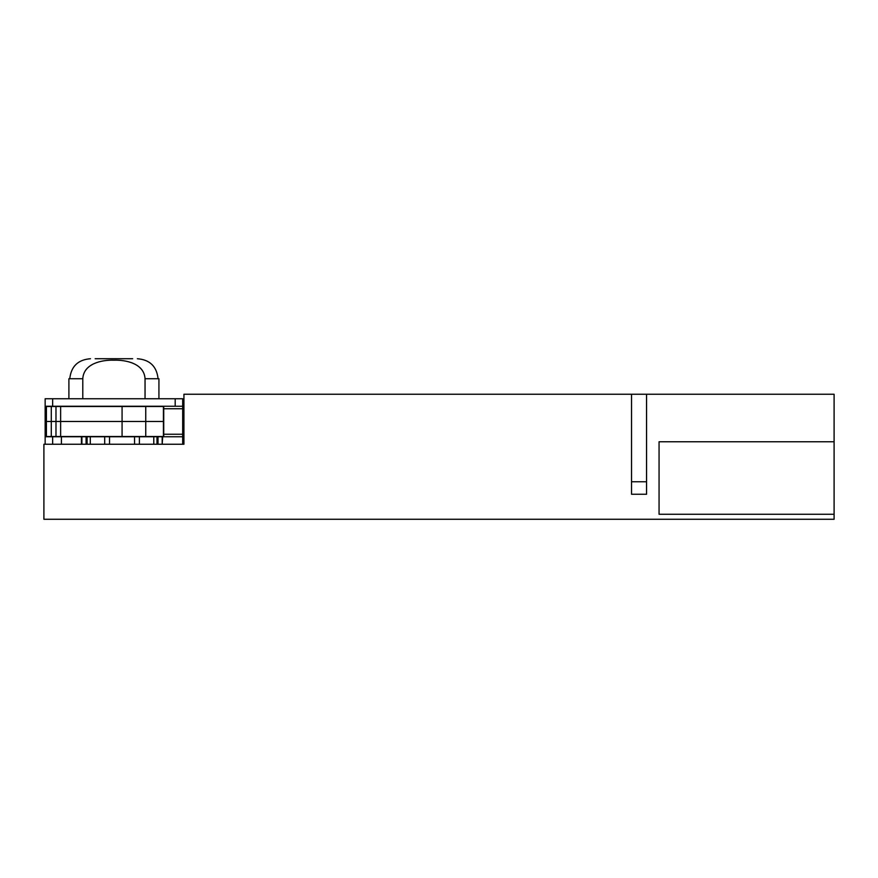 <?xml version="1.0" encoding="UTF-8"?>
<svg xmlns="http://www.w3.org/2000/svg" width="878" height="878" viewBox="0 0 878 878"><rect width="100%" height="100%" fill="white"/><g stroke="black" fill="none" stroke-linecap="round" stroke-linejoin="round"><path stroke-width="1.32" d="M81.413 444.246L81.413 436.75L162.178 436.75L162.178 444.246L162.682 436.75L182.69 436.75L182.69 406.24L45.151 406.24L45.151 408.742L46.402 408.742M182.69 436.75L182.69 444.246L183.93 444.246L43.9 444.246L43.9 519.271L834.1 519.271L834.1 514.267L659.06 514.267L659.06 441.755L834.1 441.755L834.1 394.244L646.548 394.244L646.548 494.259L631.545 494.259L631.545 394.244L183.93 394.244L183.93 444.246M834.1 514.267L834.1 441.755M631.545 394.244L646.548 394.244M81.413 436.75L61.405 436.75L61.405 444.246M109.52 436.75L109.52 444.246L134.564 444.246L134.564 436.75M45.151 444.246L45.151 436.75L61.405 436.75M45.151 406.24L45.151 398.744L182.69 398.744L182.69 406.24M162.178 444.246L162.682 436.75M45.151 436.75L45.151 408.742M81.906 436.75L81.906 444.246M46.402 421.495L46.402 436.498L163.736 436.498L163.736 421.495L46.402 421.495L163.736 421.495L163.736 406.492L46.402 406.492L46.402 421.495M82.784 398.744L82.784 378.736C83.651 363.613 101.596 359.804 113.92 360.189C126.245 359.804 144.179 363.613 145.046 378.736L158.929 378.736L158.929 398.744M145.046 378.736L145.046 398.744M95.164 358.729L132.677 358.729M68.901 398.744L68.901 378.736L82.784 378.736M90.489 358.729C78.021 359.706 71.118 366.378 69.768 378.736M158.073 378.736C156.723 366.378 149.809 359.706 137.341 358.729M631.545 481.759L646.548 481.759M52.647 436.75L52.647 444.246M163.736 434.248L182.69 434.248M45.151 434.248L46.402 434.248M158.007 436.75L158.007 444.246M156.997 436.75L156.997 444.246M153.782 436.75L153.782 444.246M139.393 436.75L139.393 444.246M104.701 436.75L104.701 444.246M90.302 436.75L90.302 444.246M87.087 436.75L87.087 444.246M86.088 436.75L86.088 444.246M52.647 398.744L52.647 406.24M175.183 398.744L175.183 406.24M163.736 408.742L182.69 408.742M51.286 406.492L51.286 436.498M55.983 406.492L55.983 436.498M60.626 406.492L60.626 436.498M122.075 406.492L122.075 436.498M145.748 406.492L145.748 436.498M163.429 406.492L163.429 436.498"/></g></svg>
